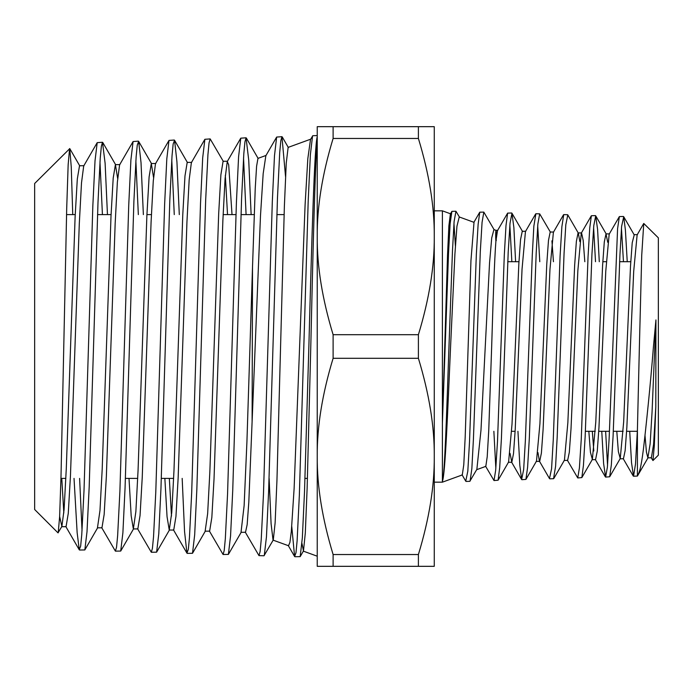 <?xml version="1.0" encoding="UTF-8"?>
<svg xmlns="http://www.w3.org/2000/svg" width="693" height="693" viewBox="0 0 693 693"><rect width="100%" height="100%" fill="white"/><g stroke="black" fill="none" stroke-linecap="round" stroke-linejoin="round"><path stroke-width="1.04" d="M269.127 478.395L271.084 523.648L273.042 540.116M264.276 555.535L266.45 536.876L268.633 490.93L277.46 198.189L279.703 152.694L280.83 140.74L281.947 136.677L276.646 137.067L274.48 155.778L272.306 201.802L263.461 494.36L261.218 539.691L260.109 551.593L258.974 555.613L263.998 555.769L273.285 539.942L275.121 522.877L276.949 480.431L284.373 206.349L286.252 163.089L288.132 147.392L310.681 139.189M317.238 135.577L312.812 135.715L310.507 139.475L307.822 158.662L305.111 204.461L294.127 488.374L291.329 531.358L289.925 542.368L288.531 545.755L273.163 540.159M301.949 543.381L303.473 550.935L305.31 532.969L307.138 488.037L310.785 346.5C312.95 251.845 315.098 162.422 317.238 142.126M317.238 566.328L317.238 126.672L333.108 126.672L333.108 138.461C322.28 174.108 316.996 206.817 317.238 236.582C316.996 266.355 322.28 299.055 333.108 334.702L333.108 358.298C322.28 393.945 316.996 426.645 317.238 456.418C316.996 486.183 322.28 518.892 333.108 554.539L333.108 566.328L317.238 566.328M450.597 213.816L442.394 210.828L442.394 423.172L447.531 254.981L448.873 225.831L450.381 213.972L451.039 215.029M442.394 482.172L462.292 474.93L463.782 464.734L465.202 436.763L470.945 260.707L474.012 222.34L459.242 216.961L456.947 226.23L454.903 254.201L450.58 346.5C447.652 412.967 445.218 474.766 442.394 481.375L442.394 482.172L434.268 482.172M459.589 217.325L455.942 211.252L454.106 221.561L452.468 250.883L448.977 346.5C446.639 413.591 444.698 475.485 442.394 481.375L442.394 423.172L448.518 253.534L450.112 223.752L451.897 211.356L455.925 211.252M476.68 469.689L485.81 466.363L487.205 456.843L488.738 430.717L491.675 346.5C492.992 302.061 494.481 259.061 495.902 241.155C495.192 232.744 496.413 222.444 496.231 240.653M495.954 230.327L493.918 229.582L491.718 237.933L489.535 263.071L480.977 430.24L476.862 469.369L469.811 481.314M627.243 261.711L625.407 230.067L623.717 216.718L621.612 226.377L619.958 254.565L613.088 436.235L611.339 464.925L609.675 476.775L605.613 477.087L607.389 467.16L609.112 438.851L617.584 228.638L619.36 216.588L623.414 216.467M607.544 465.531L605.63 431.289M601.767 431.289L603.612 463.574L605.595 477.087M599.28 261.711L597.591 229.409L595.703 215.835L593.788 225.58L591.952 253.959L585.161 436.469L583.437 465.393L581.843 477.59L577.745 477.953L579.4 467.957L581.245 439.457L588.045 256.8L589.743 227.936L591.354 215.74L595.46 215.601M567.316 460.152L577.763 477.953M579.833 241.614L578.369 233.177L567.801 214.917L565.809 224.766L564.067 253.335L557.181 437.101L555.604 466.216L553.551 478.707M537.959 452.59L539.388 461.122L549.488 478.568L551.567 468.763L553.248 440.081L560.1 255.76L561.867 226.767L563.721 214.613M550.485 232.276L539.682 213.86L537.863 223.969L536.209 252.728L529.331 438.071L527.598 467.325L525.918 479.391L521.872 479.695M517.94 431.289L519.837 465.445L521.63 479.504L523.657 469.568L525.363 440.696L532.267 255.414L533.844 226.195L535.888 213.747M515.609 261.711L513.877 227.555L511.962 213.227L510.039 223.163L508.203 252.105L501.42 438.34L499.679 467.827L498.094 480.206L493.996 480.561M495.833 468.303L493.866 431.289M485.568 466.198L494.014 480.561L495.66 470.365L497.505 441.294L504.305 254.981L505.994 225.554L507.623 213.123L511.711 212.994M494.23 229.903L483.827 212.119L482.068 222.358L480.31 251.49L473.432 438.929L471.855 468.607L470.088 481.072M465.748 481.167L467.818 471.162L469.507 441.909L476.36 253.924L478.127 224.359L479.755 212.188L483.827 212.119M621.456 228.344L623.457 261.711M593.615 227.625L595.512 261.711M537.707 225.918L539.786 261.711M509.866 225.286L511.85 261.711M453.958 223.484L455.405 246.102M651.048 457.536L652.953 460.55L658.35 455.162L658.35 237.838L643.754 223.458L641.727 255.232L639.388 346.5L637.413 429.738L637.413 476.056L633.549 476.212L635.507 464.015L637.413 429.738M652.953 460.55L654.322 445.642L655.803 406.782L655.933 319.932L652.061 411.98L650.129 443.953L647.877 457.813L646.439 452.148L645.001 435.351M655.933 319.932L653.456 346.5C650.467 384.866 645.928 427.936 643.416 449.203C640.852 469.204 639.344 472.28 637.413 476.056L648.189 457.536M623.717 216.718L634.234 234.901L632.224 242.758L630.517 265.887L623.665 421.959L620.244 458.523L618.364 451.585L616.787 431.289M607.752 242.316L606.003 233.887L604.296 241.935L602.598 265.454L595.772 422.176L592.359 459.416L590.445 452.304L588.833 431.289M584.814 261.711L583.185 240.358L581.557 232.917L578.066 232.917L576.368 241.398L574.662 265.142L567.844 422.843L564.44 460.152L553.828 478.465M553.447 261.711L551.923 240.835M553.681 232.025L550.19 232.025L548.484 240.358L546.768 264.05L539.916 423.804L536.495 461.122L525.918 479.391M525.753 231.28L522.262 231.28L520.556 239.518L518.849 263.583L512.023 424.055L508.601 462.032L498.094 480.206M655.803 406.782L653.586 444.343L651.368 457.813L647.877 457.813M643.754 223.458L637.127 234.91L633.697 271.387L626.853 427.477L625.138 450.667L623.431 458.783L619.94 458.783M619.36 216.588L609.182 234.156L605.777 271.076L598.96 427.616L597.262 451.204L595.556 459.667L592.065 459.667M593.797 450.97L592.316 431.289M591.354 215.74L581.262 233.177L577.849 270.625L571.032 428.465L569.325 452.252L567.628 460.412L564.137 460.412M563.504 214.795L553.386 232.285L549.956 269.534L543.113 429.331L541.398 453.083L539.682 461.382L536.191 461.382M535.628 213.972L525.45 231.549L522.037 269.196L515.22 429.469L513.513 453.603L511.806 462.283L510.048 453.369M507.623 213.123L497.522 230.578L495.902 241.155M629.712 431.289L631.522 462.673L633.523 476.221M418.399 126.672L418.399 138.461C429.227 174.108 434.52 206.817 434.268 236.582C434.52 266.355 429.227 299.055 418.399 334.702L418.399 358.298C429.227 393.945 434.52 426.645 434.268 456.418C434.52 486.183 429.227 518.892 418.399 554.539L418.399 566.328L434.268 566.328L434.268 126.672L333.108 126.672M418.399 566.328L333.108 566.328M418.399 138.461L333.108 138.461M418.399 334.702L333.108 334.702M418.399 358.298L333.108 358.298M418.399 554.539L333.108 554.539M59.641 516.467L61.885 526.437L58.013 532.865L34.65 509.502L34.65 183.498L69.776 148.614L71.266 167.195L72.748 214.605M79.522 550.025L84.832 549.947L87.006 531.756L89.18 487.032L98.008 202.148L100.251 157.857L101.377 146.214L102.495 142.264L97.193 142.654L95.019 160.871L92.845 205.682L84.018 490.427L81.765 534.546L80.648 546.127L79.253 549.792L77.14 532.605L74.03 478.395M276.646 137.067L265.843 155.76L263.175 173.64L260.49 215.705L252.105 421.716L252.512 267.039L255.241 188.331L256.592 166.259L257.952 158.385L266.034 155.44M61.781 478.395L63.817 512.985M61.582 526.706L66.06 526.706L68.269 513.4L70.469 475.537L79.288 223.908L81.497 182.935L83.697 165.999L97.193 142.654M119.889 164.622L115.41 164.622L113.202 178.04L111.001 216.216L102.183 469.43L99.974 510.576L97.462 527.823L101.949 527.823L104.149 514.518L106.358 476.481L115.177 223.276L117.377 181.999L119.586 164.891L133.082 141.545L130.908 159.91L128.742 204.981L119.898 491.268L117.645 535.611L116.537 547.236L115.402 551.143L101.637 527.564M129.002 478.395L131.176 515.809L133.351 528.932L137.838 528.932L140.047 515.549L142.247 477.278L151.065 222.488L153.274 180.968L155.475 163.782L168.979 140.428L166.805 158.87L164.631 204.184L155.786 492.039L153.543 536.642L152.425 548.336L151.308 552.26L137.526 528.664M169.335 478.395L171.492 516.077M164.856 478.395L167.048 516.657L169.248 530.05L173.735 530.05L175.944 516.51L178.144 477.945L186.963 221.569L189.172 179.859L191.372 162.656L204.877 139.293L202.694 157.796L200.52 203.335L191.684 492.775L189.449 537.621L188.314 549.393L186.937 553.144L184.555 531.574L182.172 478.395M227.573 161.261L223.085 161.261L220.876 174.887L218.676 213.756L209.858 471.699L207.649 513.617L205.137 531.176L209.624 531.176L211.833 517.532L214.042 478.707L222.86 220.755L225.06 178.803L227.269 161.521L228.681 164.769L232.016 214.605M252.512 267.039L246.925 441.813L244.127 505.639L241.025 532.293L245.513 532.293L247.158 524.636L248.804 502.243L252.105 421.716M61.885 526.437L64.094 509.459L66.294 468.503L75.113 216.883L77.313 179.002L79.522 165.731L84.009 165.731M115.41 164.622L117.654 178.465M133.351 528.932L135.871 511.547L138.072 470.14L146.89 215.35L149.099 176.975L151.299 163.513L153.543 177.443M169.248 530.05L171.76 512.525L173.969 470.824L182.787 214.458L184.988 175.875L187.197 162.387L191.684 162.387M225.329 175.364L227.529 214.605M58.212 532.796L59.624 516.718L61.019 475.996L66.71 208.186L68.157 164.743L69.595 148.553M79.608 478.395L82.034 530.639M102.425 214.605L99.974 161.85M102.495 142.264L105.119 163.331L107.458 214.605M115.402 551.143L120.712 551.056L122.895 532.752L125.069 487.777L133.896 201.334L136.14 156.817L137.266 145.123L138.661 141.389L141.017 162.569L143.373 214.605M138.34 214.605L135.871 160.759M138.383 141.147L133.082 141.545M151.308 552.26L156.609 552.174L158.784 533.74L160.958 488.522L169.802 200.485L172.037 155.743L173.155 143.988L174.567 140.281L176.932 161.824L179.296 214.605M174.264 214.605L171.76 159.728M174.272 140.029L168.979 140.428M187.188 553.378L192.507 553.291L194.681 534.805L196.847 489.345L205.682 199.775L207.926 154.764L209.043 142.931L210.17 138.912L223.389 161.521M210.17 138.912L204.877 139.293M223.077 554.495L228.387 554.417L230.561 535.897L232.744 490.211L241.571 198.96L243.815 153.725L244.941 141.831L246.058 137.794L240.766 138.176L238.583 156.757L236.408 202.538L227.573 493.641L225.329 538.712L224.211 550.528L223.077 554.495L209.321 530.916M246.084 214.605L243.538 157.796M246.058 137.794L248.726 160.118L251.126 214.605M258.974 555.613L245.209 532.033M281.947 136.677L285.542 176.568M312.552 135.941L310.377 154.695L308.194 200.97L299.35 495.2L297.115 540.774L295.989 552.719L294.603 556.488L291.762 526.489M294.871 556.73L300.173 556.644L302.339 537.863L304.513 491.692L308.87 346.5C311.659 241.77 314.466 145.322 317.238 136.703M442.394 210.828L434.268 210.828M630.76 261.711L619.603 261.711M606.297 261.711L602.815 261.711M518.953 261.711L507.761 261.711M448.18 261.711L447.288 261.711M553.586 478.707L549.792 478.828M469.837 481.314L466.051 481.427M567.576 214.726L563.738 214.613M539.674 213.86L535.871 213.739M633.939 234.641L637.43 234.641M606.003 233.887L609.494 233.887M508.315 462.283L511.806 462.283M495.945 230.327L497.808 230.327M609.675 476.775L620.244 458.523M595.703 215.835L606.314 234.156M581.843 477.59L592.359 459.416M511.962 213.227L522.565 231.549M623.128 458.523L633.263 476.039M595.252 459.407L605.379 476.897M511.521 462.032L521.63 479.504M473.804 222.47L479.755 212.188M462.032 474.748L465.774 481.219M450.381 213.972L451.897 211.356M637.335 431.289L626.628 431.289M623.137 431.289L613.296 431.289M609.433 431.289L598.752 431.289M595.261 431.289L585.42 431.289M515.116 431.289L511.625 431.289M303.231 551.1L317.238 556.202M155.786 163.513L151.299 163.513M284.095 214.605L276.853 214.605M254.166 214.605L240.999 214.605M235.966 214.605L223.12 214.605M151.412 214.605L146.925 214.605M111.071 214.605L97.531 214.605M75.216 214.605L66.545 214.605M307.441 478.395L304.998 478.395M173.64 478.395L161.33 478.395M137.708 478.395L125.416 478.395M65.852 478.395L60.958 478.395M294.603 556.488L288.175 545.382M240.766 138.176L227.269 161.521M186.919 553.118L173.423 529.781M79.245 549.783L65.748 526.437M303.473 550.935L300.173 556.644M288.375 147.566L282.224 136.911M258.194 158.558L246.327 138.02M79.825 165.999L69.776 148.614M97.774 527.555L84.832 549.947M115.714 164.891L102.772 142.498M133.662 528.664L120.712 551.056M151.611 163.782L138.661 141.389M169.56 529.781L156.609 552.174M187.5 162.656L174.558 140.263M205.44 530.916L192.507 553.291M241.329 532.033L228.387 554.417"/></g></svg>

